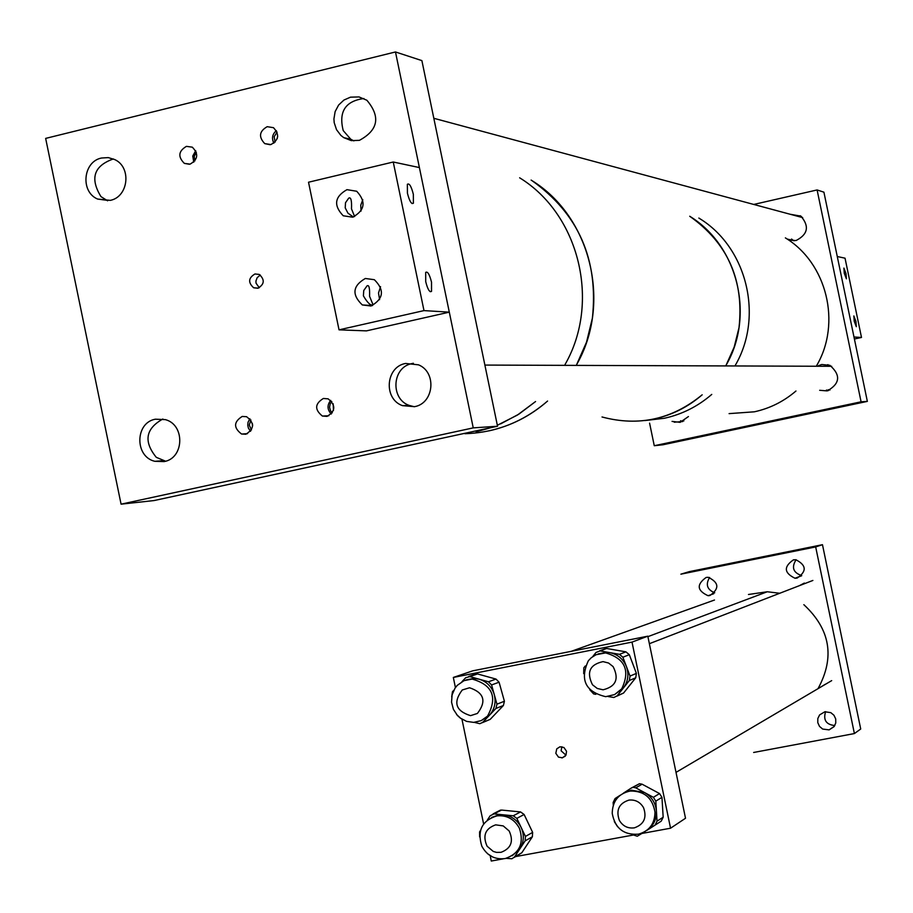 <?xml version="1.0" encoding="UTF-8"?>
<svg xmlns="http://www.w3.org/2000/svg" width="913" height="913" viewBox="0 0 913 913"><rect width="100%" height="100%" fill="white"/><g stroke="black" fill="none" stroke-linecap="round" stroke-linejoin="round"><path stroke-width="1.37" d="M824.873 711.763L830.807 712.642L833.946 715.244L835.715 718.93L835.76 722.982L834.083 726.634L829.118 729.875L822.659 729.065L819.509 726.394L817.786 722.651L817.82 718.554L819.6 714.913L824.873 711.763M793.374 559.874L795.828 559.726C806.51 565.204 806.944 571.333 797.152 578.077L795.006 578.249C784.062 572.953 783.514 566.825 793.374 559.874M706.137 577.45L708.214 577.29C719.079 582.54 719.638 588.623 709.892 595.538L708.077 595.71C696.996 590.62 696.345 584.537 706.137 577.45M854.397 733.561L860.719 729.008L822.476 544.696L815.674 546.933L854.397 733.561L753.647 752.472M815.674 546.933L680.881 574.174L689.281 571.641L822.476 544.696M714.731 592.777C707.084 589.65 705.384 584.537 709.606 577.45M801.751 575.612C793.169 572.702 791.286 567.407 796.09 559.749M834.802 725.55C826.105 724.625 823.047 719.992 825.603 711.661M799.366 585.678L804.353 583.065M819.383 687.866L825.341 684.236M561.872 746.743L561.107 750.794L565.969 755.177M566.539 751.285L563.926 747.507L559.977 746.777L556.747 748.865L555.823 753.316L558.471 757.117L562.454 757.813L565.98 755.154L566.539 751.285M455.427 687.592L453.327 677.446L472.717 670.838L647.808 636.178L632.013 642.113L670.553 828.217L642.181 833.409M647.808 636.178L685.515 818.253L670.553 828.217M633.029 835.087L515.662 856.577M503.28 858.836L491.274 861.039L490.361 856.599M483.628 824.005L461.967 719.227M453.327 677.446L632.013 642.113M621.719 688.847C630.427 670.496 625.051 658.513 605.616 652.909L596.029 654.724L591.293 657.714L588.349 660.75C579.652 679.808 585.438 691.792 605.707 696.676L614.586 694.588L621.719 688.847M603.071 649.554L606.186 648.39L625.919 651.848L629.319 654.701L636.395 673.395L635.733 677.788L629.354 680.505L623.225 688.197C628.053 681.691 629.125 674.502 626.455 666.65C623.248 658.992 617.69 654.313 609.758 652.624L607.145 652.327L598.118 653.913M629.354 680.505L630.016 676.077L636.395 673.395M629.319 654.701L622.883 657.212L630.016 676.077M622.883 657.212L619.448 654.336L625.919 651.848M606.711 648.447L600.092 650.912L619.448 654.336M600.092 650.912L596.018 652.453L592.708 656.618M583.692 673.646L583.818 667.837L585.301 665.965M595.847 694.325L593.678 693.937L589.775 689.737M614.552 694.599L623.225 688.197L617.097 695.889L613.821 697.486L608.035 696.516M635.733 677.788L623.579 693.035L616.88 696.14M612.224 813.392C614.985 828.251 623.705 835.178 638.381 834.185C649.291 831.092 654.826 823.72 654.986 812.056C652.464 797.779 644.156 790.784 630.05 791.046C618.421 793.717 612.475 801.169 612.224 813.392M646.883 830.385C653.457 825.82 656.641 819.406 656.424 811.155L657.029 821.175L663.169 817.226L661.229 821.141L646.883 830.385M617.61 826.744L614.301 821.574M645.057 831.56L637.274 836.228L631.853 834.448M655.066 825.124L657.029 821.175M661.959 797.357L655.808 801.123L656.424 811.155C655.637 802.915 651.688 796.718 644.578 792.575L653.377 797.311L659.551 793.568L661.959 797.357L663.169 817.226M655.808 801.123L653.377 797.311M635.779 787.851L644.578 792.575L631.545 790.19L623.396 793.169L631.397 787.999L633.12 787.36L635.779 787.851L642.101 784.199L659.551 793.568M613.296 805.118L613.137 802.504L615.077 798.555L620.178 795.257M631.785 787.771L639.465 783.708L642.101 784.199M457.253 685.366L455.016 688.185L452.106 694.839L451.547 702.177L453.407 709.344L457.459 715.507L460.175 717.995L466.589 721.384L473.687 722.388L481.208 720.619L487.519 716.134C497.779 697.27 492.643 684.91 472.124 679.067L464.032 680.653L457.253 685.366M481.277 720.585L489.277 715.438L482.635 722.411L490.201 719.364L482.384 722.662M451.695 696.916L452.46 691.712L453.784 690.308M461.054 718.634L456.626 714.559M482.635 722.411L479.804 723.701L474.292 722.354M503.394 705.509L495.93 708.442L489.277 715.438C494.549 709.492 496.216 702.519 494.264 694.542L496.957 704.163L504.41 701.264L503.394 705.509L490.201 719.364M495.93 708.442L496.957 704.163M499.08 682.205L491.582 684.944L494.264 694.542C491.787 686.713 486.743 681.6 479.142 679.192L488.466 681.783L495.999 679.078L499.08 682.205L504.41 701.264M491.582 684.944L488.466 681.783M473.813 674.696L477.499 673.942L495.999 679.078M477.499 673.942L469.818 676.59L479.142 679.192L473.904 678.439L466.178 679.877M461.967 681.669L465.698 677.731L469.818 676.59M481.836 846.225C487.108 855.766 494.926 859.863 505.3 858.54C519.531 853.472 524.245 843.395 519.44 828.319C514.43 819.178 506.943 815.012 496.969 815.857C482.053 820.513 477.008 830.636 481.836 846.225M512.193 855.766L519.828 848.919C523.982 842.117 524.416 834.95 521.129 827.395L525.432 836.434L532.644 832.394L532.37 836.776L521.802 852.776L514.145 857.444M492.621 856.976L487.656 853.803M532.37 836.776L525.158 840.85L514.498 856.987L511.885 858.756L506.156 858.357M525.158 840.85L525.432 836.434M524.119 814.487L516.838 818.368L521.129 827.395C517.351 820.091 511.52 815.902 503.634 814.841L513.243 815.788L520.558 811.931L524.119 814.487L532.644 832.394M516.838 818.368L513.243 815.788M498.178 811.28L501.511 810.059L494.036 813.894L503.634 814.841L498.703 814.955L491.605 817.432M494.036 813.894L490.19 815.743L487.359 820.057M479.645 836.936L479.599 831.857L480.478 830.51M501.511 810.059L520.558 811.931M672.048 421.407L680.174 422.342L688.436 416.545M819.669 390.296L827.246 390.912C840.097 383.665 840.987 375.14 829.928 365.36L821.757 364.504L818.493 365.668M788.684 240.085L796.033 240.553C807.948 234.401 809.569 226.264 800.895 216.141L790.144 214.247M800.302 215.753L797.289 216.176M817.101 189.95L823.914 192.175L867.35 401.389L662.986 444.768L654.267 445.727L861.085 401.811L817.101 189.95L753.75 204.444M649.588 423.141L654.267 445.727M791.514 239.046L793.99 240.838M828 364.664L825.272 365.702M826.436 390.022L828.399 390.616M680.562 420.745L682.696 421.521M867.35 401.389L861.085 401.811M664.299 418.28L644.898 420.562L664.299 418.28C682.011 414.399 697.817 406.445 711.752 394.416C697.817 406.445 682.011 414.399 664.299 418.28M698.844 218.059L699.472 218.458C746.971 247.389 763.85 316.446 735.307 365.291C763.85 316.446 746.971 247.389 699.472 218.458L698.844 218.059M689.714 216.255C737.887 245.608 755.005 315.681 726.075 365.246L734.189 347.066L739.005 327.687C744.221 280.314 727.798 243.166 689.714 216.255M602.021 416.979C638.803 426.782 672.196 419.387 702.177 394.804C688.06 407.004 672.025 415.073 654.073 419.01M519.645 177.807C579.356 214.429 600.8 302.374 565.056 364.504C600.8 302.374 579.356 214.429 519.645 177.807M500.655 423.872L518.926 414.114L535.566 401.537L517.386 415.084L497.334 425.264M490.897 427.672L476.164 431.792M531.115 180.078L531.902 180.58C590.791 216.678 611.915 303.333 576.662 364.561L586.545 342.101L592.389 318.146C598.631 259.577 578.477 213.722 531.902 180.58L531.115 180.078M464.934 433.709C495.953 432.705 523.503 421.817 547.572 401.047C530.373 416.1 510.835 426.04 488.969 430.868M327.059 416.374C335.607 411.158 335.973 405.315 328.155 398.844L323.362 398.479C314.78 403.786 314.449 409.64 322.403 416.054L327.059 416.374M245.859 434.234C254.407 428.859 254.647 423.016 246.59 416.705L242.185 416.454C233.614 421.909 233.408 427.775 241.58 434.029L245.859 434.234M190.098 164.135C198.064 159.467 198.794 153.818 192.289 147.164L186.423 146.365C178.423 151.102 177.738 156.774 184.346 163.381L190.098 164.135M270.899 144.562C278.83 140.066 279.686 134.439 273.478 127.683L267.201 126.679C259.235 131.255 258.413 136.893 264.736 143.615L270.899 144.562M254.967 273.968L259.269 274.436C264.953 279.709 264.508 284.308 257.911 288.234L253.677 287.789C247.914 282.551 248.347 277.94 254.967 273.968M259.269 287.755L256.039 283.156L255.937 281.044L257.124 277.735L260.262 275.018M405.566 363.454L418.508 364.835C437.03 372.23 434.029 403.432 414.502 406.673L402.439 405.634C383.255 398.913 385.617 366.866 405.566 363.454M350.501 97.166L359.014 96.926L366.878 100.259C380.744 116.761 378.256 130.114 359.425 140.34L351.311 140.613L343.745 137.646L340.903 135.432L336.509 129.669L334.204 122.662L333.918 118.941L335.139 111.591L338.609 105.052L343.927 100.053L350.501 97.166M155.393 419.193L165.367 419.626C185.248 424.762 184.255 458.258 164.146 461.579L154.879 461.316C134.553 456.797 134.953 422.662 155.393 419.193M101.514 158.017L108.27 157.607L114.753 159.581C131.803 167.25 128.505 196.957 110.256 200.369L97.623 199.057C80.139 191.844 82.992 161.578 101.514 158.017M497.539 426.234L473.242 427.877L395.477 51.961L421.886 60.612L497.539 426.234L154.114 500.552L121.075 504.17L473.242 427.877M121.075 504.17L45.65 138.399L395.477 51.961M276.388 130.639C272.325 134.143 271.492 138.32 273.866 143.181M277.084 132.077L274.174 136.71L275.064 142.154M277.7 136.174L277.198 138.65M195.713 150.679L192.757 156.066L193.773 162.172M196.352 152.186L194.241 156.328L194.868 160.973M249.865 418.725L248.062 422.194L247.754 425.161L248.382 428.071L250.55 431.335M250.881 419.934L249.26 425.081L251.44 430.034M252.502 423.894L252.616 425.926M330.711 400.373C326.98 405.075 327.162 409.629 331.271 414.034M331.807 401.503L330.244 403.694L329.536 407.266L330.529 410.759L332.264 412.836M333.177 403.786L333.45 410.451M854.226 321.239L853.849 315.932L855.938 321.399L856.314 326.694L854.226 321.239M844.274 273.295L843.897 268.08L846.02 273.615L846.397 278.83L844.274 273.295M861.495 337.456L853.986 337L837.278 256.53L845.039 258.185L861.495 337.456L854.397 339.008M352.658 217.191C364.96 210.344 366.307 201.693 356.698 191.251L346.963 189.664C334.58 196.706 333.325 205.402 343.231 215.776L352.658 217.191M371.02 306.015C383.643 298.813 384.75 290.049 374.341 279.698L365.326 278.476C352.612 285.872 351.619 294.694 362.324 304.942L371.02 306.015M413.338 194.275L413.406 203.2C411.455 204.478 409.458 201.145 407.426 193.191L407.358 184.289C409.321 182.988 411.318 186.32 413.338 194.275M354.643 216.552L351.482 208.86C351.859 200.381 350.923 196.809 348.686 198.167L345.502 202.743L345.217 207.867L347.967 213.186L353.411 216.997M363.408 295.858C367.585 303.025 370.792 305.981 373.029 304.714L369.56 296.303C369.868 288.109 369.035 284.616 367.06 285.837L363.739 290.539L363.408 295.858M431.518 282.14L431.529 291.373C429.601 292.571 427.661 289.318 425.709 281.603L425.686 272.382C427.626 271.172 429.567 274.425 431.518 282.14M339.031 329.844L423.986 310.603L393.252 162.012L308.526 182.223L339.031 329.844L366.467 330.871L449.299 312.155L423.986 310.603M449.299 312.155L419.398 167.57L393.252 162.012M380.55 286.659L378.518 293.039L379.614 299.647M362.815 199.719L360.749 205.208L361.046 211.086M683.871 420.927L682.502 420.596M799.183 216.678L801.58 216.643M827.452 365.714L829.609 365.223M829.985 390.011L828.274 389.714M748.466 594.489L767.285 591.761L779.759 593.267M803.851 604.68C830.339 629.308 835.064 657.303 818.014 688.676M509.192 831.013C513.848 841.341 511.132 848.451 501.032 852.32L496.524 852.388L493.248 851.418L487.097 846.225C482.418 835.669 485.271 828.548 495.668 824.85L503.234 825.911L509.192 831.013M462.263 689.977L469.544 687.763C484.13 692.693 486.755 701.264 477.396 713.452L470.549 715.655C455.655 710.987 452.894 702.439 462.263 689.977M592.491 684.784C586.283 672.253 589.798 664.538 603.025 661.617L608.56 663.032L613.102 666.593C619.299 678.838 615.967 686.565 603.082 689.794L597.273 688.47L592.491 684.784M643.528 807.64C647.077 817.671 644.03 824.405 634.364 827.851C627.847 828.673 622.837 826.174 619.345 820.365C615.773 810.071 619.003 803.303 629.011 800.085C635.322 799.491 640.161 802.013 643.528 807.64M795.953 391.015C783.742 401.492 769.876 408.419 754.355 411.809L729.088 413.623M785.374 237.882C826.938 263.115 841.626 323.156 816.61 365.668M107.62 200.814L100.966 196.615C89.759 178.389 93.891 165.824 113.36 158.942M165.561 461.202L156.283 457.322C143.387 441.458 145.578 428.688 162.856 419.01M414.251 406.73L409.058 405.372C390.593 398.901 391.974 368.27 410.953 363.796L413.384 363.26M831.652 366.296L484.883 365.074M353.867 140.887L350.763 139.233L343.231 130.605C338.461 111.728 345.342 101.035 363.899 98.524M617.097 695.889L623.579 693.035M514.498 856.987L521.802 852.776M788.433 239.354L789.072 240.222M829.118 729.875L834.288 726.371M708.077 595.71L713.704 593.758M795.006 578.249L801.523 575.829M561.815 757.904L565.17 756.272M605.616 652.909L607.145 652.327M606.186 648.39L599.556 650.855M630.05 791.046L631.545 790.19M639.465 783.708L633.12 787.36M472.124 679.067L473.904 678.439M476.438 673.783L468.757 676.442M496.969 815.857L498.703 814.955M500.518 810.082L493.043 813.917M793.34 240.461L787.211 239.08M682.639 421.555L674.262 422.205M106.182 200.198L97.623 199.057M163.05 460.688L154.879 461.316M350.763 139.233L343.745 137.646M409.058 405.372L402.439 405.634M253.677 287.789L258.288 288.131M270.065 144.71L264.736 143.615M189.413 164.26L184.346 163.381M247.514 433.675L241.58 434.029M328.84 415.757L322.403 416.054M413.406 203.2L411.991 203.531M431.529 291.373L430.183 291.681M372.493 305.581L362.324 304.942M352.692 217.191L343.231 215.776M767.285 591.761L647.899 636.658M714.491 600.024L571.23 651.334M812.878 580.451L649.36 643.699M831.686 680.619L676.008 772.375M802.675 217.625L433.823 118.291"/></g></svg>
